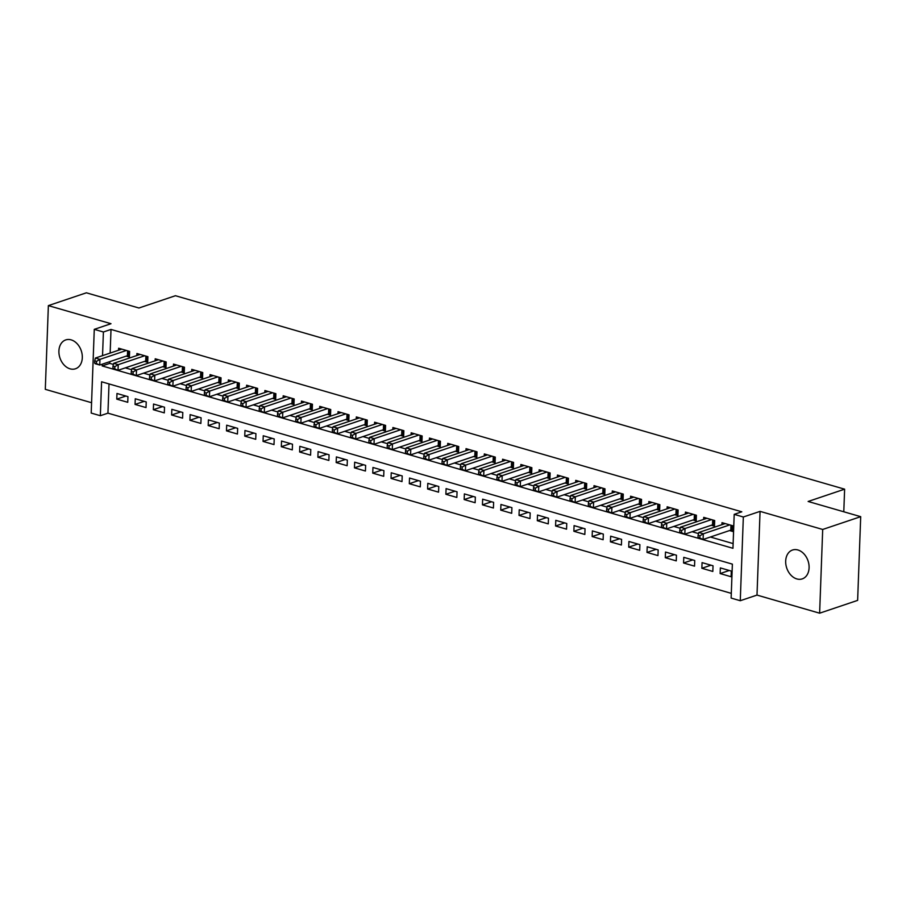 <?xml version="1.0" encoding="UTF-8"?>
<svg xmlns="http://www.w3.org/2000/svg" width="906" height="906" viewBox="0 0 906 906"><rect width="100%" height="100%" fill="white"/><g stroke="black" fill="none" stroke-linecap="round" stroke-linejoin="round"><path stroke-width="1.36" d="M70.068 368.833A15.232 11.246 -108.6 0 0 75.47 368.776A15.232 11.246 -108.6 0 0 82.106 354.235A15.232 11.246 -108.6 0 0 71.132 339.863A15.232 11.246 -108.6 0 0 65.742 339.92A15.232 11.246 -108.6 0 0 59.105 354.45A15.232 11.246 -108.6 0 0 70.068 368.833M796.85 578.934A15.232 11.246 -108.6 0 0 802.252 578.889A15.232 11.246 -108.6 0 0 808.888 564.347A15.232 11.246 -108.6 0 0 797.914 549.976A15.232 11.246 -108.6 0 0 792.524 550.021A15.232 11.246 -108.6 0 0 785.887 564.563A15.232 11.246 -108.6 0 0 796.85 578.934M109.014 383.918L107.939 413.159L100.34 415.718L91.2 413.068L94.269 329.354L103.409 331.992L102.537 355.639M843.792 511.777L844.619 489.172L175.436 295.718L138.946 308.006L86.376 292.808L48.369 305.616L45.3 389.331L91.574 402.717M844.619 489.172L808.129 501.471L860.7 516.669L857.631 600.384L819.624 613.192L822.693 529.466L760.066 511.369L743.339 516.998L740.27 600.723L731.131 598.073L732.376 564.132L101.585 381.777L100.34 415.718M760.066 511.369L756.997 595.083L819.624 613.192M756.997 595.083L740.27 600.723M107.939 413.159L731.301 593.362M860.7 516.669L822.693 529.466M126.206 356.126L129.399 357.043L129.603 351.392L118.641 348.221L118.561 350.248M144.484 361.403L147.689 362.332L147.893 356.681L136.919 353.499L136.851 355.537M162.763 366.692L165.968 367.621L166.172 361.958L155.209 358.787L155.13 360.815M181.053 371.981L184.246 372.898L184.462 367.247L173.488 364.076L173.42 366.103M199.331 377.27L202.536 378.187L202.74 372.536L191.778 369.365L191.698 371.392M217.621 382.547L220.815 383.476L221.03 377.813L210.056 374.642L209.977 376.67M235.9 387.836L239.105 388.765L239.309 383.102L228.346 379.931L228.267 381.958M254.19 393.125L257.383 394.042L257.598 388.391L246.625 385.22L246.545 387.247M272.468 398.402L275.673 399.331L275.877 393.68L264.903 390.509L264.835 392.536M290.758 403.691L293.952 404.62L294.167 398.957L283.193 395.786L283.114 397.813M309.037 408.98L312.242 409.908L312.445 404.246L301.471 401.075L301.404 403.102M327.326 414.269L330.52 415.186L330.735 409.535L319.761 406.364L319.682 408.391M345.605 419.546L348.81 420.475L349.014 414.823L338.04 411.652L337.972 413.68M363.895 424.835L367.089 425.763L367.292 420.101L356.33 416.93L356.251 418.957M382.173 430.124L385.378 431.052L385.582 425.39L374.608 422.219L374.54 424.246M400.463 435.412L403.657 436.33L403.861 430.678L392.898 427.507L392.819 429.535M418.742 440.69L421.947 441.618L422.151 435.967L411.177 432.796L411.109 434.823M437.02 445.979L440.225 446.907L440.429 441.245L429.467 438.074L429.387 440.101M455.31 451.267L458.504 452.196L458.719 446.533L447.745 443.362L447.677 445.39M473.589 456.556L476.794 457.473L476.998 451.822L466.035 448.651L465.956 450.678M491.879 461.834L495.072 462.762L495.288 457.111L484.314 453.94L484.234 455.967M510.157 467.122L513.362 468.051L513.566 462.388L502.592 459.217L502.524 461.245M528.447 472.411L531.641 473.34L531.856 467.677L520.882 464.506L520.803 466.533M546.726 477.7L549.931 478.617L550.135 472.966L539.161 469.795L539.093 471.822M565.016 482.977L568.209 483.906L568.424 478.255L557.45 475.072L557.371 477.111M583.294 488.266L586.499 489.195L586.703 483.532L575.729 480.361L575.661 482.388M601.584 493.555L604.778 494.472L604.982 488.821L594.019 485.65L593.94 487.677M619.863 498.844L623.068 499.761L623.271 494.11L612.297 490.939L612.23 492.966M638.152 504.121L641.346 505.05L641.55 499.387L630.587 496.216L630.508 498.243M656.431 509.41L659.636 510.338L659.84 504.676L648.866 501.505L648.798 503.532M674.721 514.699L677.915 515.616L678.118 509.965L667.156 506.794L667.076 508.821M692.999 519.976L696.204 520.905L696.408 515.254L685.434 512.083L685.366 514.11M711.278 525.265L714.483 526.193L714.687 520.531L703.724 517.36L703.645 519.387M729.273 570.486L720.134 573.566L731.108 576.737L731.312 571.074L720.349 567.903L720.134 573.566M710.983 565.197L701.856 568.277L712.818 571.448L713.033 565.786L702.059 562.615L701.856 568.277M692.705 559.908L683.566 562.988L694.54 566.159L694.743 560.508L683.781 557.337L683.566 562.988M674.415 554.631L665.287 557.7L676.261 560.871L676.465 555.219L665.491 552.048L665.287 557.7M656.137 549.342L646.997 552.422L657.971 555.593L658.175 549.931L647.212 546.76L646.997 552.422M637.847 544.053L628.719 547.133L639.693 550.304L639.896 544.642L628.923 541.471L628.719 547.133M619.568 538.764L610.429 541.845L621.403 545.016L621.607 539.364L610.644 536.193L610.429 541.845M601.278 533.487L592.15 536.556L603.124 539.727L603.328 534.076L592.354 530.905L592.15 536.556M583 528.198L573.872 531.278L584.834 534.449L585.05 528.787L574.076 525.616L573.872 531.278M564.71 522.909L555.582 525.99L566.556 529.161L566.76 523.498L555.786 520.327L555.582 525.99M546.431 517.632L537.303 520.701L548.266 523.872L548.481 518.221L537.507 515.05L537.303 520.701M528.153 512.343L519.013 515.412L529.987 518.583L530.191 512.932L519.217 509.761L519.013 515.412M509.863 507.054L500.735 510.135L511.697 513.306L511.913 507.643L500.939 504.472L500.735 510.135M491.584 501.765L482.445 504.846L493.419 508.017L493.623 502.354L482.649 499.183L482.445 504.846M473.294 496.488L464.166 499.557L475.129 502.728L475.344 497.077L464.37 493.906L464.166 499.557M455.016 491.199L445.877 494.268L456.851 497.451L457.054 491.788L446.092 488.617L445.877 494.268M436.726 485.91L427.598 488.991L438.561 492.162L438.776 486.499L427.802 483.328L427.598 488.991M418.447 480.622L409.308 483.702L420.282 486.873L420.486 481.222L409.523 478.04L409.308 483.702M400.158 475.344L391.03 478.413L402.004 481.584L402.207 475.933L391.233 472.762L391.03 478.413M381.879 470.055L372.74 473.136L383.714 476.307L383.918 470.644L372.955 467.473L372.74 473.136M363.589 464.767L354.461 467.847L365.435 471.018L365.639 465.356L354.665 462.185L354.461 467.847M345.311 459.478L336.171 462.558L347.145 465.729L347.349 460.078L336.386 456.907L336.171 462.558M327.021 454.2L317.893 457.27L328.867 460.441L329.071 454.789L318.097 451.618L317.893 457.27M308.742 448.912L299.614 451.992L310.577 455.163L310.792 449.501L299.818 446.33L299.614 451.992M290.452 443.623L281.324 446.703L292.298 449.874L292.502 444.212L281.528 441.041L281.324 446.703M272.174 438.334L263.046 441.415L274.008 444.586L274.224 438.934L263.25 435.763L263.046 441.415M253.895 433.057L244.756 436.126L255.73 439.297L255.934 433.646L244.96 430.475L244.756 436.126M235.605 427.768L226.477 430.848L237.44 434.019L237.655 428.357L226.681 425.186L226.477 430.848M217.327 422.479L208.187 425.56L219.161 428.731L219.365 423.068L208.403 419.897L208.187 425.56M199.037 417.19L189.909 420.271L200.872 423.442L201.087 417.791L190.113 414.62L189.909 420.271M180.758 411.913L171.619 414.982L182.593 418.153L182.797 412.502L171.834 409.331L171.619 414.982M162.468 406.624L153.341 409.705L164.303 412.876L164.518 407.213L153.544 404.042L153.341 409.705M144.19 401.335L135.051 404.416L146.025 407.587L146.228 401.924L135.266 398.753L135.051 404.416M127.95 396.647L116.976 393.476L116.772 399.127L127.746 402.298L127.95 396.647M102.231 364.201L102.163 365.933L732.954 548.3L734.2 514.359L741.799 511.799L111.008 329.433L110.147 353.08M109.83 361.641L109.762 363.374L113.409 364.427M125.311 367.87L131.687 369.716M143.59 373.159L149.966 374.993M161.868 378.436L168.256 380.282M180.158 383.725L186.534 385.571M198.437 389.014L204.824 390.86M216.727 394.291L223.103 396.137M235.005 399.58L241.392 401.426M253.295 404.869L259.671 406.715M271.574 410.158L277.961 412.004M289.863 415.435L296.239 417.281M308.142 420.724L314.529 422.57M326.432 426.013L332.808 427.859M344.71 431.301L351.098 433.147M363 436.579L369.376 438.425M381.279 441.868L387.655 443.714M399.569 447.156L405.945 449.002M417.847 452.445L424.223 454.291M436.126 457.723L442.513 459.569M454.416 463.011L460.792 464.857M472.694 468.3L479.081 470.146M490.984 473.589L497.36 475.424M509.263 478.866L515.65 480.712M527.552 484.155L533.928 486.001M545.831 489.444L552.218 491.29M564.121 494.733L570.497 496.567M582.399 500.01L588.787 501.856M600.689 505.299L607.065 507.145M618.968 510.588L625.355 512.434M637.258 515.865L643.634 517.711M655.536 521.154L661.912 523M673.815 526.443L680.202 528.289M692.105 531.731L698.481 533.577M710.383 537.009L733.124 543.589M729.568 530.554L732.761 531.482L732.977 525.82L722.003 522.649L721.935 524.676M94.269 329.354L110.996 323.714L48.369 305.616M111.008 329.433L103.409 331.992M734.2 514.359L743.339 516.998M109.762 363.374L102.163 365.933M125.9 396.058L116.772 399.127M729.772 524.891L703.316 533.804L698.753 532.49L725.208 523.577M732.829 529.817L731.482 529.987A2.378 0.736 2.1 0 0 730.78 530.146L703.113 539.466L698.537 538.141L697.994 537.507L699.828 538.039L699.908 535.774L698.084 535.242L697.994 537.507M699.908 535.774L703.316 533.804L703.113 539.466L699.828 538.039M698.753 532.49L698.084 535.242M711.493 519.614L685.038 528.526L680.463 527.201L706.918 518.289M714.54 524.529L713.203 524.71A2.378 0.736 2.1 0 0 712.501 524.857L684.823 534.178L680.259 532.853L679.715 532.218L681.538 532.751L681.629 530.486L679.794 529.965L679.715 532.218M681.629 530.486L685.038 528.526L684.823 534.178L681.538 532.751M680.463 527.201L679.794 529.965M693.203 514.325L666.748 523.238L662.184 521.913L688.639 513M696.261 519.24L694.913 519.421A2.378 0.736 2.1 0 0 694.211 519.568L666.544 528.889L661.969 527.575L661.425 526.941L663.26 527.462L663.339 525.208L661.516 524.676L661.425 526.941M663.339 525.208L666.748 523.238L666.544 528.889L663.26 527.462M662.184 521.913L661.516 524.676M674.925 509.036L648.47 517.949L643.894 516.624L670.349 507.722M677.971 513.951L676.635 514.132A2.378 0.736 2.1 0 0 675.933 514.291L648.266 523.611L643.69 522.286L643.147 521.652L644.97 522.184L645.061 519.919L643.226 519.387L643.147 521.652M645.061 519.919L648.47 517.949L648.266 523.611L644.97 522.184M643.894 516.624L643.226 519.387M656.635 503.759L630.18 512.66L625.616 511.346L652.071 502.434M659.693 508.674L658.345 508.844A2.378 0.736 2.1 0 0 657.643 509.002L629.976 518.323L625.4 516.998L624.857 516.363L626.692 516.896L626.771 514.631L624.947 514.098L624.857 516.363M626.771 514.631L630.18 512.66L629.976 518.323L626.692 516.896M625.616 511.346L624.947 514.098M638.356 498.47L611.901 507.383L607.326 506.058L633.781 497.145M641.414 503.385L640.066 503.566A2.378 0.736 2.1 0 0 639.364 503.713L611.697 513.034L607.122 511.72L606.578 511.075L608.402 511.607L608.492 509.342L606.658 508.821L606.578 511.075M608.492 509.342L611.901 507.383L611.697 513.034L608.402 511.607M607.326 506.058L606.658 508.821M620.066 493.181L593.611 502.094L589.047 500.769L615.502 491.856M623.124 498.096L621.776 498.277A2.378 0.736 2.1 0 0 621.086 498.425L593.407 507.745L588.832 506.431L588.3 505.797L590.123 506.318L590.202 504.064L588.379 503.532L588.3 505.797M590.202 504.064L593.611 502.094L593.407 507.745L590.123 506.318M589.047 500.769L588.379 503.532M601.788 487.892L575.333 496.805L570.757 495.491L597.213 486.579M604.846 492.807L603.498 492.989A2.378 0.736 2.1 0 0 602.796 493.147L575.129 502.468L570.554 501.143L570.01 500.508L571.845 501.041L571.924 498.776L570.089 498.243L570.01 500.508M571.924 498.776L575.333 496.805L575.129 502.468L571.845 501.041M570.757 495.491L570.089 498.243M583.498 482.615L557.043 491.516L552.479 490.203L578.934 481.29M586.556 487.53L585.208 487.7A2.378 0.736 2.1 0 0 584.517 487.858L556.839 497.179L552.275 495.854L551.731 495.22L553.555 495.752L553.634 493.487L551.811 492.955L551.731 495.22M553.634 493.487L557.043 491.516L556.839 497.179L553.555 495.752M552.479 490.203L551.811 492.955M565.219 477.326L538.764 486.239L534.189 484.914L560.644 476.001M568.277 482.241L566.93 482.422A2.378 0.736 2.1 0 0 566.227 482.57L538.56 491.89L533.985 490.576L533.441 489.931L535.276 490.463L535.355 488.198L533.521 487.677L533.441 489.931M535.355 488.198L538.764 486.239L538.56 491.89L535.276 490.463M534.189 484.914L533.521 487.677M546.941 472.037L520.486 480.95L515.91 479.625L542.366 470.712M549.987 476.952L548.64 477.134A2.378 0.736 2.1 0 0 547.949 477.281L520.27 486.601L515.707 485.288L515.163 484.653L516.986 485.174L517.066 482.921L515.242 482.388L515.163 484.653M517.066 482.921L520.486 480.95L520.27 486.601L516.986 485.174M515.91 479.625L515.242 482.388M528.651 466.749L502.196 475.661L497.62 474.348L524.076 465.435M531.709 471.664L530.361 471.845A2.378 0.736 2.1 0 0 529.659 472.003L501.992 481.324L497.417 479.999L496.873 479.365L498.708 479.897L498.787 477.632L496.964 477.1L496.873 479.365M498.787 477.632L502.196 475.661L501.992 481.324L498.708 479.897M497.62 474.348L496.964 477.1M510.372 461.471L483.917 470.384L479.342 469.059L505.797 460.146M513.419 466.386L512.083 466.556A2.378 0.736 2.1 0 0 511.38 466.715L483.702 476.035L479.138 474.71L478.595 474.076L480.418 474.608L480.508 472.343L478.674 471.811L478.595 474.076M480.508 472.343L483.917 470.384L483.702 476.035L480.418 474.608M479.342 469.059L478.674 471.811M492.083 456.182L465.627 465.095L461.063 463.77L487.519 454.857M495.14 461.097L493.793 461.279A2.378 0.736 2.1 0 0 493.091 461.426L465.424 470.746L460.848 469.433L460.305 468.798L462.139 469.319L462.219 467.054L460.395 466.533L460.305 468.798M462.219 467.054L465.627 465.095L465.424 470.746L462.139 469.319M461.063 463.77L460.395 466.533M473.804 450.894L447.349 459.806L442.774 458.481L469.229 449.569M476.85 455.809L475.514 455.99A2.378 0.736 2.1 0 0 474.812 456.137L447.134 465.469L442.57 464.144L442.026 463.51L443.849 464.031L443.94 461.777L442.105 461.245L442.026 463.51M443.94 461.777L447.349 459.806L447.134 465.469L443.849 464.031M442.774 458.481L442.105 461.245M455.514 445.605L429.059 454.518L424.495 453.204L450.95 444.291M458.572 450.52L457.224 450.701A2.378 0.736 2.1 0 0 456.522 450.86L428.855 460.18L424.28 458.855L423.736 458.221L425.571 458.753L425.65 456.488L423.827 455.956L423.736 458.221M425.65 456.488L429.059 454.518L428.855 460.18L425.571 458.753M424.495 453.204L423.827 455.956M437.236 440.327L410.78 449.24L406.205 447.915L432.66 439.002M440.282 445.242L438.946 445.412A2.378 0.736 2.1 0 0 438.244 445.571L410.565 454.891L406.001 453.566L405.458 452.932L407.281 453.464L407.372 451.199L405.537 450.678L405.458 452.932M407.372 451.199L410.78 449.24L410.565 454.891L407.281 453.464M406.205 447.915L405.537 450.678M418.946 435.039L392.491 443.951L387.927 442.626L414.382 433.714M422.003 439.954L420.656 440.135A2.378 0.736 2.1 0 0 419.954 440.282L392.287 449.603L387.711 448.289L387.168 447.655L389.002 448.176L389.082 445.911L387.258 445.39L387.168 447.655M389.082 445.911L392.491 443.951L392.287 449.603L389.002 448.176M387.927 442.626L387.258 445.39M400.667 429.75L374.212 438.663L369.637 437.338L396.092 428.425M403.714 434.665L402.377 434.846A2.378 0.736 2.1 0 0 401.675 434.993L374.008 444.325L369.433 443L368.889 442.366L370.713 442.898L370.803 440.633L368.969 440.101L368.889 442.366M370.803 440.633L374.212 438.663L374.008 444.325L370.713 442.898M369.637 437.338L368.969 440.101M382.377 424.461L355.922 433.374L351.358 432.06L377.813 423.147M385.435 429.376L384.087 429.557A2.378 0.736 2.1 0 0 383.385 429.716L355.718 439.036L351.143 437.711L350.599 437.077L352.434 437.609L352.513 435.344L350.69 434.812L350.599 437.077M352.513 435.344L355.922 433.374L355.718 439.036L352.434 437.609M351.358 432.06L350.69 434.812M364.099 419.184L337.644 428.096L333.068 426.771L359.523 417.859M367.156 424.099L365.809 424.28A2.378 0.736 2.1 0 0 365.107 424.427L337.44 433.748L332.864 432.422L332.321 431.788L334.144 432.321L334.235 430.056L332.4 429.535L332.321 431.788M334.235 430.056L337.644 428.096L337.44 433.748L334.144 432.321M333.068 426.771L332.4 429.535M345.809 413.895L319.354 422.808L314.79 421.483L341.245 412.57M348.867 418.81L347.519 418.991A2.378 0.736 2.1 0 0 346.828 419.138L319.15 428.459L314.586 427.145L314.042 426.511L315.866 427.032L315.945 424.778L314.122 424.246L314.042 426.511M315.945 424.778L319.354 422.808L319.15 428.459L315.866 427.032M314.79 421.483L314.122 424.246M327.53 408.606L301.075 417.519L296.5 416.194L322.955 407.292M330.588 413.521L329.24 413.702A2.378 0.736 2.1 0 0 328.538 413.861L300.871 423.181L296.296 421.856L295.752 421.222L297.587 421.754L297.666 419.489L295.832 418.957L295.752 421.222M297.666 419.489L301.075 417.519L300.871 423.181L297.587 421.754M296.5 416.194L295.832 418.957M309.252 403.317L282.797 412.23L278.221 410.916L304.676 402.004M312.298 408.244L310.951 408.413A2.378 0.736 2.1 0 0 310.26 408.572L282.581 417.893L278.017 416.567L277.474 415.933L279.297 416.466L279.376 414.201L277.553 413.668L277.474 415.933M279.376 414.201L282.797 412.23L282.581 417.893L279.297 416.466M278.221 410.916L277.553 413.668M290.962 398.04L264.507 406.953L259.931 405.628L286.387 396.715M294.02 402.955L292.672 403.136A2.378 0.736 2.1 0 0 291.97 403.283L264.303 412.604L259.728 411.279L259.184 410.645L261.019 411.177L261.098 408.912L259.263 408.391L259.184 410.645M261.098 408.912L264.507 406.953L264.303 412.604L261.019 411.177M259.931 405.628L259.263 408.391M272.683 392.751L246.228 401.664L241.653 400.339L268.108 391.426M275.73 397.666L274.382 397.847A2.378 0.736 2.1 0 0 273.691 397.994L246.013 407.315L241.449 406.001L240.905 405.367L242.729 405.888L242.808 403.634L240.985 403.102L240.905 405.367M242.808 403.634L246.228 401.664L246.013 407.315L242.729 405.888M241.653 400.339L240.985 403.102M254.393 387.462L227.938 396.375L223.374 395.05L249.829 386.149M257.451 392.377L256.104 392.558A2.378 0.736 2.1 0 0 255.401 392.717L227.734 402.038L223.159 400.712L222.616 400.078L224.45 400.611L224.529 398.346L222.706 397.813L222.616 400.078M224.529 398.346L227.938 396.375L227.734 402.038L224.45 400.611M223.374 395.05L222.706 397.813M236.115 382.185L209.66 391.086L205.084 389.773L231.54 380.86M239.161 387.1L237.825 387.27A2.378 0.736 2.1 0 0 237.123 387.428L209.445 396.749L204.881 395.424L204.337 394.79L206.16 395.322L206.251 393.057L204.416 392.525L204.337 394.79M206.251 393.057L209.66 391.086L209.445 396.749L206.16 395.322M205.084 389.773L204.416 392.525M217.825 376.896L191.37 385.809L186.806 384.484L213.261 375.571M220.883 381.811L219.535 381.992A2.378 0.736 2.1 0 0 218.833 382.139L191.166 391.46L186.591 390.146L186.047 389.501L187.882 390.033L187.961 387.768L186.138 387.247L186.047 389.501M187.961 387.768L191.37 385.809L191.166 391.46L187.882 390.033M186.806 384.484L186.138 387.247M199.547 371.607L173.091 380.52L168.516 379.195L194.971 370.282M202.593 376.522L201.257 376.703A2.378 0.736 2.1 0 0 200.554 376.851L172.876 386.171L168.312 384.857L167.769 384.223L169.592 384.744L169.682 382.491L167.848 381.958L167.769 384.223M169.682 382.491L173.091 380.52L172.876 386.171L169.592 384.744M168.516 379.195L167.848 381.958M181.257 366.318L154.801 375.231L150.237 373.918L176.693 365.005M184.314 371.234L182.967 371.415A2.378 0.736 2.1 0 0 182.265 371.573L154.598 380.894L150.022 379.569L149.479 378.935L151.313 379.467L151.393 377.202L149.569 376.67L149.479 378.935M151.393 377.202L154.801 375.231L154.598 380.894L151.313 379.467M150.237 373.918L149.569 376.67M162.978 361.041L136.523 369.942L131.948 368.629L158.403 359.716M166.024 365.956L164.688 366.126A2.378 0.736 2.1 0 0 163.986 366.284L136.308 375.605L131.744 374.28L131.2 373.646L133.023 374.178L133.114 371.913L131.279 371.381L131.2 373.646M133.114 371.913L136.523 369.942L136.308 375.605L133.023 374.178M131.948 368.629L131.279 371.381M144.688 355.752L118.233 364.665L113.669 363.34L140.124 354.427M147.746 360.667L146.398 360.848A2.378 0.736 2.1 0 0 145.696 360.996L118.029 370.316L113.454 369.002L112.91 368.368L114.745 368.889L114.824 366.624L113.001 366.103L112.91 368.368M114.824 366.624L118.233 364.665L118.029 370.316L114.745 368.889M113.669 363.34L113.001 366.103M126.41 350.463L99.954 359.376L95.379 358.051L121.834 349.138M129.456 355.379L128.12 355.56A2.378 0.736 2.1 0 0 127.418 355.707L99.751 365.027L95.175 363.714L94.632 363.08L96.455 363.6L96.546 361.347L94.711 360.815L94.632 363.08M96.546 361.347L99.954 359.376L99.751 365.027L96.455 363.6M95.379 358.051L94.711 360.815M731.652 525.435L731.482 529.987M730.961 525.242L730.78 530.146M713.362 520.157L713.203 524.71M712.682 519.953L712.501 524.857M695.083 514.868L694.913 519.421M694.392 514.665L694.211 519.568M676.793 509.58L676.635 514.132M676.114 509.387L675.933 514.291M658.515 504.291L658.345 508.844M657.824 504.098L657.643 509.002M640.236 499.013L640.066 503.566M639.545 498.81L639.364 503.713M621.946 493.725L621.776 498.277M621.256 493.521L621.086 498.425M603.668 488.436L603.498 492.989M602.977 488.243L602.796 493.147M585.378 483.147L585.208 487.7M584.687 482.955L584.517 487.858M567.099 477.87L566.93 482.422M566.409 477.666L566.227 482.57M548.81 472.581L548.64 477.134M548.13 472.377L547.949 477.281M530.531 467.292L530.361 471.845M529.84 467.1L529.659 472.003M512.241 462.003L512.083 466.556M511.562 461.811L511.38 466.715M493.963 456.726L493.793 461.279M493.272 456.522L493.091 461.426M475.673 451.437L475.514 455.99M474.993 451.233L474.812 456.137M457.394 446.148L457.224 450.701M456.703 445.956L456.522 450.86M439.104 440.871L438.946 445.412M438.425 440.667L438.244 445.571M420.826 435.582L420.656 440.135M420.135 435.378L419.954 440.282M402.536 430.293L402.377 434.846M401.856 430.101L401.675 434.993M384.257 425.005L384.087 429.557M383.566 424.812L383.385 429.716M365.979 419.727L365.809 424.28M365.288 419.523L365.107 424.427M347.689 414.438L347.519 418.991M346.998 414.235L346.828 419.138M329.41 409.15L329.24 413.702M328.719 408.957L328.538 413.861M311.12 403.861L310.951 408.413M310.43 403.668L310.26 408.572M292.842 398.583L292.672 403.136M292.151 398.38L291.97 403.283M274.552 393.295L274.382 397.847M273.872 393.091L273.691 397.994M256.273 388.006L256.104 392.558M255.583 387.813L255.401 392.717M237.984 382.717L237.825 387.27M237.304 382.525L237.123 387.428M219.705 377.44L219.535 381.992M219.014 377.236L218.833 382.139M201.415 372.151L201.257 376.703M200.736 371.947L200.554 376.851M183.137 366.862L182.967 371.415M182.446 366.67L182.265 371.573M164.847 361.573L164.688 366.126M164.167 361.381L163.986 366.284M146.568 356.296L146.398 360.848M145.877 356.092L145.696 360.996M128.278 351.007L128.12 355.56M127.599 350.803L127.418 355.707"/></g></svg>
